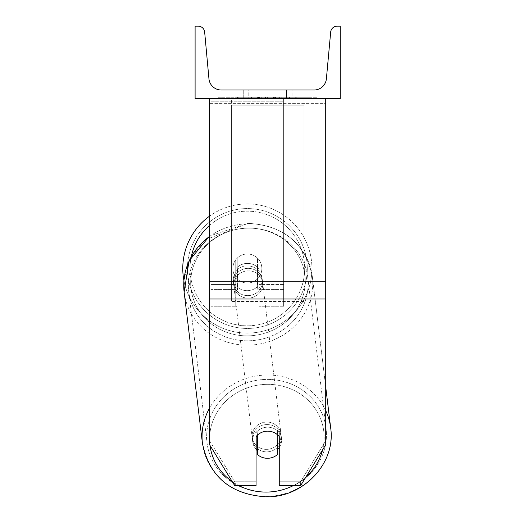 <?xml version="1.0" encoding="UTF-8"?>
<svg xmlns="http://www.w3.org/2000/svg" width="523" height="523" viewBox="0 0 523 523"><rect width="100%" height="100%" fill="white"/><g stroke="black" fill="none" stroke-linecap="round" stroke-linejoin="round"><path stroke-width="0.39" stroke-dasharray="2.62 1.96" d="M325.718 281.25L325.718 103.619L325.718 291.063L325.718 281.25L209.618 281.25L209.618 299.006L209.618 291.063L209.618 295.037L325.718 295.037L325.718 291.063L325.718 444.798L300.581 485.71L300.581 481.742L325.718 440.83L325.718 444.798L325.718 295.037L209.618 295.037L209.618 444.798L209.618 440.83L234.755 481.742L234.755 485.71L256.061 485.71L256.061 432.645L256.061 485.71L256.061 481.742L234.755 481.742L234.755 485.71L209.618 444.798L209.618 440.83L234.755 481.742L256.061 481.742L256.061 432.645A14.513 13.637 180 0 1 267.665 427.193A14.513 13.637 180 0 1 279.275 432.645L279.275 485.71L300.581 485.71L300.581 481.742L279.275 481.742L279.275 485.71L279.275 432.645L279.275 481.742L300.581 481.742L325.718 440.83L325.718 98.71L209.618 98.71L209.618 286.159L209.618 98.71L209.618 103.619L325.718 103.619L325.718 98.71L209.618 98.71M267.665 431.161A14.513 13.637 180 0 1 279.275 436.613L279.275 432.645A14.513 13.637 0 0 0 267.665 427.193A14.513 13.637 0 0 0 256.061 432.645L256.061 436.613A14.513 13.637 180 0 1 267.665 431.161M209.618 281.25L209.618 103.619L325.718 103.619L325.718 98.71M235.742 268.848L235.742 271.332A14.513 13.637 0 0 1 247.353 265.874A14.513 13.637 0 0 1 258.963 271.332L258.963 268.848A14.513 13.637 180 0 0 247.353 263.396A14.513 13.637 180 0 0 235.742 268.848L235.742 259.8A14.513 14.513 0 0 1 258.963 259.8L258.963 271.332A14.513 13.637 180 0 0 247.353 265.874A14.513 13.637 180 0 0 235.742 271.332L235.742 306.236L235.742 259.8L235.742 284.466L211.07 284.466L211.07 306.236L211.07 98.71L211.07 298.979L211.07 98.71L211.07 298.979L211.07 101.194L283.629 101.194L211.07 101.194L211.07 98.71L211.07 306.236L211.07 98.71L211.07 284.466L235.742 284.466L211.07 284.466L235.742 284.466L235.742 298.979L211.07 298.979L235.742 298.979L235.742 289.435L211.07 289.435L235.742 289.435L235.742 268.848L235.742 306.236L235.742 259.8A14.513 14.513 0 0 1 258.963 259.8A14.513 14.513 0 0 0 235.742 259.8A14.513 14.513 0 0 1 258.963 259.8L258.963 268.848A14.513 13.637 0 0 0 247.353 263.396A14.513 13.637 0 0 0 235.742 268.848M283.629 284.466L283.629 98.71L211.07 98.71L283.629 98.71L283.629 298.979L283.629 98.71L211.07 98.71L283.629 98.71L283.629 306.236L283.629 291.912L258.963 291.912L283.629 291.912L283.629 98.71L211.07 98.71L283.629 98.71L283.629 298.979L283.629 98.71L283.629 284.466L258.963 284.466L283.629 284.466M182.769 268.508A64.577 64.577 0 0 1 247.353 203.924A64.577 64.577 0 0 1 311.93 268.508A64.577 64.577 0 0 0 209.618 216.097A64.577 64.577 0 0 1 311.93 268.508A64.577 64.577 0 0 0 247.353 203.924A64.577 64.577 0 0 0 182.769 268.508A64.577 64.577 0 0 0 247.353 333.086A64.577 64.577 0 0 0 311.93 268.508A64.577 64.577 0 0 1 183.913 280.59L190.176 258.552L204.434 240.149L248.15 223.347C283.917 225.498 305.327 243.28 312.362 276.706A64.577 60.635 173.1 0 1 248.248 345.154A64.577 60.635 173.1 0 1 184.142 292.233A64.577 60.635 173.1 0 1 248.248 223.785A64.577 60.635 173.1 0 1 312.362 276.706A64.577 60.635 -6.9 0 1 248.248 345.154A64.577 60.635 -6.9 0 1 184.142 292.233L202.46 443.491A64.577 60.635 -6.9 0 0 266.567 496.412A64.577 60.635 -6.9 0 0 330.68 427.964A64.577 60.635 -6.9 0 0 266.567 375.043A64.577 60.635 -6.9 0 0 202.46 443.491A64.577 60.635 173.1 0 0 266.567 496.412A64.577 60.635 173.1 0 0 330.68 427.964L312.362 276.706C305.327 243.28 283.924 225.498 248.15 223.347L209.618 235.997M261.86 268.508A14.513 14.513 0 0 1 257.512 278.87L257.512 258.14A14.513 14.513 0 0 0 237.194 258.14L237.194 278.87A14.513 14.513 0 0 1 232.84 268.508A14.513 14.513 0 0 0 247.353 283.015A14.513 14.513 0 0 0 261.86 268.508A14.513 14.513 0 0 1 237.194 278.87A14.513 14.513 0 0 0 257.512 278.87L257.512 258.14A14.513 14.513 0 0 1 261.86 268.508A14.513 14.513 0 0 0 247.353 253.995A14.513 14.513 0 0 0 232.84 268.508A14.513 14.513 0 0 0 247.353 283.015A14.513 14.513 0 0 0 261.86 268.508A14.513 14.513 0 0 0 247.353 253.995A14.513 14.513 0 0 0 232.84 268.508A14.513 14.513 0 0 1 237.194 258.14L237.194 278.87A14.513 14.513 0 0 1 237.194 258.14L237.194 278.87L237.194 258.14A14.513 14.513 0 0 1 261.86 268.508A14.513 14.513 0 0 1 247.353 283.015A14.513 14.513 0 0 1 232.84 268.508A14.513 14.513 0 0 0 247.353 283.015A14.513 14.513 0 0 0 261.86 268.508A14.513 14.513 0 0 0 247.353 253.995A14.513 14.513 0 0 0 232.84 268.508A14.513 14.513 0 0 1 247.353 253.995A14.513 14.513 0 0 1 261.86 268.508M187.417 268.508A59.936 59.936 0 0 1 247.353 208.572A59.936 59.936 0 0 1 307.289 268.508A59.936 59.936 0 0 0 247.353 208.572A59.936 59.936 0 0 0 187.417 268.508A59.936 59.936 0 0 0 247.353 328.444A59.936 59.936 0 0 0 307.289 268.508A59.936 59.936 0 0 1 247.353 328.444A59.936 59.936 0 0 1 187.417 268.508M279.275 447.433A14.513 13.624 173.1 0 0 281.518 438.444A14.513 13.624 173.1 0 0 277.262 430.311L277.262 449.787L277.798 454.252L277.798 434.77L277.262 430.311L277.798 434.77A14.513 13.624 -6.9 0 0 267.652 431.017A14.513 13.624 -6.9 0 0 257.499 435.058L257.499 454.539A14.513 13.624 -6.9 0 0 267.652 458.292A14.513 13.624 -6.9 0 0 277.798 454.252L277.262 449.787A14.513 13.624 -6.9 0 0 281.518 438.444A14.513 13.624 -6.9 0 0 277.262 430.311L277.262 449.787A14.513 13.624 173.1 0 0 277.798 449.25M266.867 451.846A14.513 13.624 -6.9 0 0 281.276 436.463A14.513 13.624 -6.9 0 0 266.867 424.571A14.513 13.624 -6.9 0 0 252.465 439.954A14.513 13.624 -6.9 0 0 266.867 451.846A14.513 13.624 173.1 0 0 281.276 436.463A14.513 13.624 173.1 0 0 266.867 424.571A14.513 13.624 173.1 0 0 252.465 439.954A14.513 13.624 173.1 0 0 266.867 451.846M247.954 295.626A14.513 13.624 -6.9 0 0 262.356 280.25A14.513 13.624 -6.9 0 0 247.954 268.351A14.513 13.624 -6.9 0 0 233.546 283.734A14.513 13.624 -6.9 0 0 247.954 295.626A14.513 13.624 173.1 0 0 262.356 280.25A14.513 13.624 173.1 0 0 247.954 268.351A14.513 13.624 173.1 0 0 233.546 283.734A14.513 13.624 173.1 0 0 247.954 295.626M257.499 267.148A14.513 13.624 -6.9 0 0 247.353 263.396A14.513 13.624 -6.9 0 0 237.2 267.436L237.56 270.411A14.513 13.624 -6.9 0 0 233.304 281.753A14.513 13.624 -6.9 0 0 237.56 289.892L237.56 270.411L237.2 267.436L237.2 286.918A14.513 13.624 -6.9 0 0 247.353 290.67A14.513 13.624 -6.9 0 0 257.499 286.63L257.859 289.605A14.513 13.624 -6.9 0 0 262.121 278.262A14.513 13.624 -6.9 0 0 257.859 270.123L257.859 289.605L257.499 286.63L257.499 267.148L257.859 289.605A14.513 13.624 173.1 0 0 262.121 278.262A14.513 13.624 173.1 0 0 257.859 270.123L257.499 267.148A14.513 13.624 173.1 0 0 247.353 263.396A14.513 13.624 173.1 0 0 237.2 267.436L237.2 286.918L237.56 289.892L237.56 270.411A14.513 13.624 173.1 0 0 233.304 281.753A14.513 13.624 173.1 0 0 237.56 289.892L237.2 286.918A14.513 13.624 173.1 0 0 247.353 290.67A14.513 13.624 173.1 0 0 257.499 286.63L257.499 267.148M256.963 435.594L256.963 430.599A14.513 13.624 -6.9 0 0 252.701 441.935A14.513 13.624 -6.9 0 0 256.963 450.074L256.963 430.599L257.499 435.058A14.513 13.624 173.1 0 1 267.652 431.017A14.513 13.624 173.1 0 1 277.798 434.77L277.798 435.038M257.499 454.539L256.963 450.074M248.248 298.11A14.513 13.624 -6.9 0 0 262.657 282.727A14.513 13.624 -6.9 0 0 248.248 270.836A14.513 13.624 -6.9 0 0 233.846 286.218A14.513 13.624 -6.9 0 0 248.248 298.11A14.513 13.624 173.1 0 0 262.657 282.727A14.513 13.624 173.1 0 0 248.248 270.836A14.513 13.624 173.1 0 0 233.846 286.218A14.513 13.624 173.1 0 0 248.248 298.11M266.567 422.094A14.513 13.624 173.1 0 1 280.975 433.985A14.513 13.624 173.1 0 1 266.567 449.368A14.513 13.624 173.1 0 1 252.164 437.47A14.513 13.624 173.1 0 1 266.567 422.094A14.513 13.624 -6.9 0 1 280.975 433.985A14.513 13.624 -6.9 0 1 266.567 449.368A14.513 13.624 -6.9 0 1 252.164 437.47A14.513 13.624 -6.9 0 1 266.567 422.094M266.567 492.051A59.936 56.275 173.1 0 1 207.069 442.935A59.936 56.275 173.1 0 1 266.567 379.404A59.936 56.275 173.1 0 1 326.071 428.52A59.936 56.275 173.1 0 1 266.567 492.051A59.936 56.275 -6.9 0 1 207.069 442.935A59.936 56.275 -6.9 0 1 266.567 379.404A59.936 56.275 -6.9 0 1 326.071 428.52A59.936 56.275 -6.9 0 1 266.567 492.051M248.248 228.152A59.936 56.275 -6.9 0 0 188.751 291.677A59.936 56.275 -6.9 0 0 248.248 340.793A59.936 56.275 -6.9 0 0 307.753 277.262A59.936 56.275 -6.9 0 0 248.248 228.152A59.936 56.275 173.1 0 0 188.751 291.677A59.936 56.275 173.1 0 0 248.248 340.793A59.936 56.275 173.1 0 0 307.753 277.262A59.936 56.275 173.1 0 0 248.248 228.152M316.618 97.258L218.719 97.258L316.618 97.258L316.618 98.71L218.719 98.71L316.618 98.71M218.719 97.258L218.719 98.71M286.532 90.002L286.532 98.71L292.082 98.71L243.247 98.71L286.532 98.71L286.532 90.002L292.082 90.002L292.082 98.71L292.082 90.002L243.247 90.002L286.532 90.002L286.532 98.71L286.532 90.002M284.283 98.71L237.017 98.71L284.283 98.71L284.283 97.258L297.384 97.258L297.384 98.71M258.578 98.71L296.227 98.71L238.174 98.71L265.488 98.71L258.591 98.71L258.578 97.258L279.642 97.258L279.642 98.71L279.642 97.258L296.227 97.258L238.174 97.258L238.174 98.71L296.227 98.71L238.174 98.71L261.729 98.71L238.174 98.71L238.174 97.258L296.227 97.258L296.227 98.71L238.122 98.71L296.227 98.71L285.924 98.71L296.227 98.71L296.227 97.258L274.667 97.258L296.227 97.258L296.227 98.71L296.227 97.258L296.227 98.71L296.227 97.258L238.174 97.258L238.174 98.71L238.174 97.258L261.729 97.258L238.174 97.258L238.174 98.71L238.174 97.258L265.488 97.258L265.488 98.71L265.488 97.258L258.591 97.258L258.591 98.71M340.231 98.71L195.105 98.71L195.105 26.15L198.152 26.15A6.531 6.531 0 0 1 204.656 32.086L208.945 78.796A12.336 12.336 0 0 0 221.229 90.002L314.107 90.002A12.336 12.336 0 0 0 326.391 78.796L330.68 32.086A6.531 6.531 0 0 1 337.185 26.15L340.231 26.15L340.231 98.71M289.435 98.71L245.902 98.71L312.061 98.71L245.902 98.71L289.435 98.71L289.435 97.258L245.902 97.258L245.902 98.71L245.902 97.258L245.902 98.71L245.902 97.258L289.435 97.258L289.435 98.71L289.435 97.258L312.061 97.258L289.435 97.258L289.435 98.71L289.435 97.258L289.435 98.71L289.435 97.258L245.902 97.258L289.435 97.258L289.435 98.71M248.804 90.002L243.247 90.002L248.804 90.002L248.804 98.71L248.804 90.002M257.427 98.71L295.737 98.71L237.566 98.71L257.427 98.71L257.427 97.258L295.737 97.258L237.566 97.258L237.566 98.71L237.566 97.258L243.881 97.258L243.881 98.71M243.881 97.258L257.427 97.258M295.737 97.258L295.737 98.71L278.118 98.71L295.737 98.71L295.737 97.258L278.118 97.258L295.737 97.258L295.737 98.71L295.737 97.258M278.118 97.258L278.118 98.71L278.118 97.258M275.458 97.258L275.458 98.71M312.061 97.258L312.061 98.71L312.061 97.258L289.435 97.258L312.061 97.258M263.134 97.258L263.134 98.71M274.667 97.258L274.667 98.71M281.217 97.258L281.217 98.71M261.729 97.258L261.729 98.71M259.323 98.71L267.037 98.71L259.323 98.71L259.323 97.258L251.694 97.258L251.694 98.71L251.694 97.258L267.037 97.258L267.037 98.71L267.037 97.258L259.323 97.258M297.384 97.258L237.017 97.258L237.017 98.71M237.017 97.258L249.125 97.258L249.125 98.71M249.125 97.258L258.493 97.258L258.493 98.71M258.493 97.258L251.694 97.258L251.694 98.71M251.694 97.258L282.708 97.258L282.708 98.71M282.708 97.258L275.66 97.258L275.66 98.71M275.66 97.258L284.283 97.258M257.081 97.258L273.483 97.258L273.483 98.71L257.081 98.71L273.483 98.71L273.483 97.258L257.081 97.258L257.081 98.71M285.924 97.258L285.924 98.71L285.924 97.258L296.227 97.258L296.227 98.71L296.227 97.258L238.122 97.258L238.122 98.71L238.122 97.258L296.227 97.258L296.227 98.71L296.227 97.258L285.924 97.258M251.524 97.258L251.524 98.71L251.524 97.258M257.499 435.058L256.963 430.599A14.513 13.624 173.1 0 0 252.701 441.935A14.513 13.624 173.1 0 0 256.061 449.179M231.388 295.037L231.388 98.71L303.948 98.71L231.388 98.71L231.388 301.483L231.388 105.162L303.948 105.162L303.948 98.71L303.948 295.037L231.388 295.037L231.388 105.162L303.948 105.162L303.948 98.71L303.948 301.483L231.388 301.483L303.948 301.483L303.948 105.162L303.948 301.483L303.948 295.037L231.388 295.037M325.718 286.159L209.618 286.159L325.718 286.159M325.718 299.006L209.618 299.006M283.629 289.435L258.963 289.435L283.629 289.435M235.742 291.912L211.07 291.912L235.742 291.912M191.32 256.414A57.321 57.321 0 0 0 190.026 268.508A57.321 57.321 0 0 1 247.353 211.181A57.321 57.321 0 0 1 304.674 268.508A57.321 57.321 0 0 1 247.353 325.829A57.321 57.321 0 0 1 190.026 268.508A57.321 57.321 0 0 0 247.353 325.829A57.321 57.321 0 0 0 271.045 216.306A57.321 57.321 0 0 0 209.618 225.354M209.618 437.476A57.321 53.823 -6.9 0 1 266.867 384.34A57.321 53.823 173.1 0 1 324.142 437.398A57.321 53.823 173.1 0 1 266.867 492.071A57.321 53.823 173.1 0 1 209.592 439.019A57.321 53.823 173.1 0 1 266.867 384.34A57.321 53.823 -6.9 0 1 322.586 449.891M247.954 335.858A57.321 53.823 -6.9 0 0 305.223 281.178A57.321 53.823 -6.9 0 0 247.954 228.126A57.321 53.823 -6.9 0 0 190.679 282.806A57.321 53.823 -6.9 0 0 247.954 335.858A57.321 53.823 173.1 0 0 305.223 281.178A57.321 53.823 173.1 0 0 247.954 228.126A57.321 53.823 173.1 0 0 190.679 282.806A57.321 53.823 173.1 0 0 247.954 335.858M257.591 97.258L257.591 98.71M259.486 97.258L259.486 98.71M258.741 97.258L258.741 98.71M267.364 97.258L267.364 98.71M267.201 97.258L267.201 98.71L267.201 97.258M267.037 97.258L267.037 98.71M258.421 97.258L258.421 98.71M239.096 485.71A57.321 53.823 -6.9 0 1 232.225 481.591M210.004 445.419A57.321 53.823 -6.9 0 1 209.618 440.562M325.718 410.64A64.577 60.635 173.1 0 0 266.567 375.043A64.577 60.635 173.1 0 0 209.618 408.005M209.618 236.416A64.577 60.635 -6.9 0 1 248.248 223.785A64.577 60.635 -6.9 0 1 312.362 276.706L325.718 386.974M305.863 477.107A57.321 53.823 -6.9 0 1 293.122 485.71M283.629 306.236L258.963 306.236L283.629 306.236M283.629 298.979L258.963 298.979L283.629 298.979M235.742 306.236L211.07 306.236L235.742 306.236M281.518 438.444L281.276 436.463L281.518 438.444M262.356 280.25L262.121 278.262L262.356 280.25M233.546 283.734L233.304 281.753L233.546 283.734M252.701 441.935L252.465 439.954L252.701 441.935M262.657 282.727L280.975 433.985L262.657 282.727M188.751 291.677L207.069 442.935L188.751 291.677M307.753 277.262L326.071 428.52L307.753 277.262M233.846 286.218L252.164 437.47L233.846 286.218M243.247 90.002L243.247 98.71L243.247 90.002"/><path stroke-width="0.78" d="M325.718 299.006L209.618 299.006L209.618 444.798L234.755 485.71L256.061 485.71L256.061 436.613A14.513 13.637 0 0 1 267.665 431.161A14.513 13.637 0 0 1 279.275 436.613L279.275 485.71L300.581 485.71L325.718 444.798L325.718 98.71M209.618 299.006L209.618 98.71M209.618 408.005A64.577 60.635 173.1 0 0 202.46 443.491L184.142 292.233L183.913 280.59A64.577 64.577 0 0 1 209.618 216.097A64.577 64.577 0 0 0 182.769 268.508M340.231 98.71L195.105 98.71L195.105 26.15L198.152 26.15A6.531 6.531 0 0 1 204.656 32.086L208.945 78.796A12.336 12.336 0 0 0 221.229 90.002L314.107 90.002A12.336 12.336 0 0 0 326.391 78.796L330.68 32.086A6.531 6.531 0 0 1 337.185 26.15L340.231 26.15L340.231 98.71M256.061 449.179A14.513 13.624 173.1 0 0 256.963 450.074L257.499 454.539A14.513 13.624 173.1 0 0 267.652 458.292A14.513 13.624 173.1 0 0 277.798 454.252L277.798 435.038M257.499 454.539L257.499 435.058M277.798 449.25A14.513 13.624 173.1 0 0 279.275 447.433M256.963 450.074L256.963 435.594M325.718 281.25L209.618 281.25M209.618 225.354A57.321 57.321 0 0 0 191.32 256.414M293.122 485.71A57.321 53.823 -6.9 0 1 266.867 492.071A57.321 53.823 -6.9 0 1 239.096 485.71M232.225 481.591A57.321 53.823 -6.9 0 1 210.004 445.419M209.618 440.562A57.321 53.823 -6.9 0 1 209.618 437.476M209.618 235.997L189.025 260.951L184.142 292.233A64.577 60.635 -6.9 0 1 209.618 236.416M322.586 449.891A57.321 53.823 -6.9 0 1 305.863 477.107M325.718 386.974L330.68 427.964C336.008 462.953 303.68 497.406 266.671 496.85C303.68 497.406 336.008 462.953 330.68 427.964A64.577 60.635 173.1 0 0 325.718 410.64M266.671 496.85C230.898 494.699 209.494 476.917 202.46 443.491C209.494 476.917 230.898 494.699 266.671 496.85"/></g></svg>
